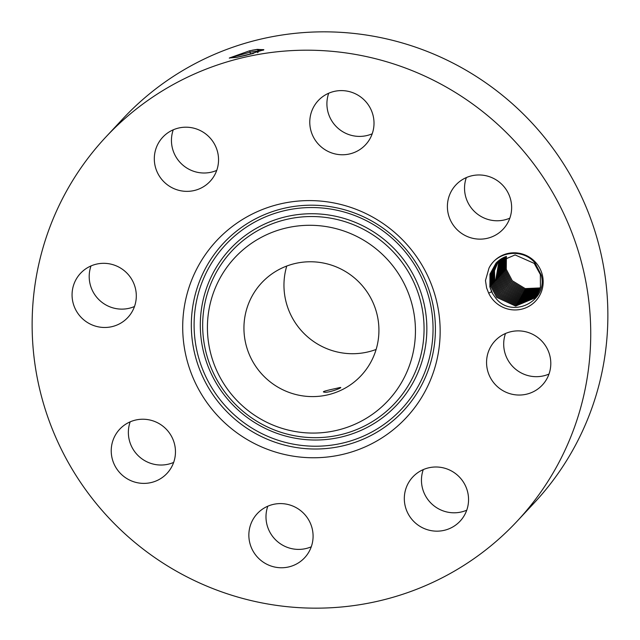 <?xml version="1.0" encoding="UTF-8"?>
<svg xmlns="http://www.w3.org/2000/svg" width="640" height="640" viewBox="0 0 640 640"><rect width="100%" height="100%" fill="white"/><g stroke="black" fill="none" stroke-linecap="round" stroke-linejoin="round"><path stroke-width="0.96" d="M324.16 392.096C327.96 393.416 344.44 386.96 340.048 387.496C336.8 388.392 319.536 391.704 324.16 392.096L323.544 391.824M340.6 387.536L340.048 387.496M265.584 278.968A68.008 66.912 -137 0 0 261.72 282.776A68.008 66.912 -137 0 0 263.8 376.168A68.008 66.912 -137 0 0 357.28 379.4A68.008 66.912 -137 0 0 361.144 375.584A68.008 66.912 -137 0 0 359.064 282.192A68.008 66.912 -137 0 0 265.584 278.968M286.76 266.032A68.008 66.912 -137 0 0 305.8 335.208A68.008 66.912 -137 0 0 376.128 349.448M337.488 229.032A104.8 103.112 -137 0 0 210.736 301.52A104.8 103.112 -137 0 0 285.368 429.328A104.8 103.112 -137 0 0 412.128 356.84A104.8 103.112 -137 0 0 337.488 229.032M517.152 521.184L534.288 502.824A281.4 276.864 -137 0 0 525.672 116.376A281.4 276.864 -137 0 0 138.848 103.032A281.4 276.864 -137 0 0 122.848 118.816L105.712 137.176A281.4 276.864 -137 0 0 114.328 523.624A281.4 276.864 -137 0 0 501.152 536.968A281.4 276.864 -137 0 0 517.152 521.184A281.4 276.864 -137 0 0 508.536 134.736A281.4 276.864 -137 0 0 121.712 121.392A281.4 276.864 -137 0 0 105.712 137.176M130.176 421.84A32.36 31.84 -137 0 0 136.912 454.36A32.36 31.84 -137 0 0 173.656 462.416M267.8 506.208A32.36 31.84 -137 0 0 296.864 549.352A32.36 31.84 -137 0 0 311.28 546.784M423.264 469.608A32.36 31.84 -137 0 0 431.848 503.992A32.36 31.84 -137 0 0 466.744 510.192M505.504 333.488A32.36 31.84 -137 0 0 503.72 342.84A32.36 31.84 -137 0 0 548.984 374.072M466.344 177.584A32.36 31.84 -137 0 0 473.08 210.096A32.36 31.84 -137 0 0 509.824 218.16M328.72 93.216A32.36 31.84 -137 0 0 357.792 136.36A32.36 31.84 -137 0 0 372.2 133.792M173.256 129.808A32.36 31.84 -137 0 0 181.84 164.2A32.36 31.84 -137 0 0 216.736 170.392M91.016 265.928A32.36 31.84 -137 0 0 89.224 275.28A32.36 31.84 -137 0 0 134.496 306.512M343.688 205.232A129.704 127.616 -137 0 0 186.808 294.952A129.704 127.616 -137 0 0 279.176 453.128A129.704 127.616 -137 0 0 436.056 363.408A129.704 127.616 -137 0 0 343.688 205.232M263.648 49.952L256.984 49.448L249.528 50.808L250.256 52.128L263.312 50.16M252.296 50.2L256.984 49.448M249.528 50.808L229.408 57.976L236.744 57.36L246.496 55.176L263.864 49.776L257.04 49.352M506.4 256.352A26.016 25.6 -137 0 0 506.104 257.56L506.224 269.208L512.28 280.72L506.272 269.464L506.392 256.352M119.776 472.72A32.36 31.84 -137 0 0 167 473.392A32.36 31.84 -137 0 0 166.92 429.904A32.36 31.84 -137 0 0 119.688 429.232A32.36 31.84 -137 0 0 119.776 472.72M282.208 503.64A32.36 31.84 -137 0 0 257.312 513.592A32.36 31.84 -137 0 0 251.32 547.528A32.36 31.84 -137 0 0 279.728 567.712A32.36 31.84 -137 0 0 304.624 557.76A32.36 31.84 -137 0 0 310.616 523.824A32.36 31.84 -137 0 0 282.208 503.64M414.616 475.184A32.36 31.84 -137 0 0 412.776 477A32.36 31.84 -137 0 0 413.768 521.44A32.36 31.84 -137 0 0 458.256 522.976A32.36 31.84 -137 0 0 460.096 521.16A32.36 31.84 -137 0 0 459.104 476.72A32.36 31.84 -137 0 0 414.616 475.184M486.584 361.2A32.36 31.84 -137 0 0 506.448 392.424A32.36 31.84 -137 0 0 542.336 385.04A32.36 31.84 -137 0 0 550.776 364.72A32.36 31.84 -137 0 0 530.912 333.496A32.36 31.84 -137 0 0 495.024 340.88A32.36 31.84 -137 0 0 486.584 361.2M455.944 228.464A32.36 31.84 -137 0 0 503.176 229.136A32.36 31.84 -137 0 0 503.088 185.64A32.36 31.84 -137 0 0 455.856 184.968A32.36 31.84 -137 0 0 455.944 228.464M340.656 154.72A32.36 31.84 -137 0 0 365.552 144.768A32.36 31.84 -137 0 0 371.544 110.832A32.36 31.84 -137 0 0 343.136 90.648A32.36 31.84 -137 0 0 318.24 100.608A32.36 31.84 -137 0 0 312.24 134.536A32.36 31.84 -137 0 0 340.656 154.72M208.24 183.176A32.36 31.84 -137 0 0 210.08 181.36A32.36 31.84 -137 0 0 209.096 136.92A32.36 31.84 -137 0 0 164.608 135.384A32.36 31.84 -137 0 0 162.768 137.2A32.36 31.84 -137 0 0 163.76 181.64A32.36 31.84 -137 0 0 208.24 183.176M136.28 297.16A32.36 31.84 -137 0 0 116.416 265.936A32.36 31.84 -137 0 0 80.528 273.32A32.36 31.84 -137 0 0 72.088 293.64A32.36 31.84 -137 0 0 91.952 324.864A32.36 31.84 -137 0 0 127.84 317.48A32.36 31.84 -137 0 0 136.28 297.16M535.56 262.296A28.832 28.368 -137 0 0 489 268.104L485.472 280.528L486.616 287.952L488.68 293.144A28.832 28.368 -137 0 0 493.56 300.44A28.832 28.368 -137 0 0 534 302.656A28.832 28.368 -137 0 0 535.56 262.296M263.76 49.64L257 49.528L249.56 50.8M229.296 58.128L250.256 52.128L250.304 53.976L236.464 57.416M488.68 293.144L491.6 291.728A26.016 25.6 -137 0 0 492.704 293.808L495.856 298.296C511.984 319.016 548.48 301.432 541.232 275.024L534.936 262.84C522.84 248.248 497.248 251.008 489 268.104M253.768 53.328L250.304 53.976M540.232 287.936L525.2 288.6L512.264 280.728L525.208 288.592L540.24 287.928M492.704 293.808L489.872 286.728L490.008 274.024L496.048 263.072L515.112 254.928L534.224 263.392L540.344 274.512L540.432 287.216L534.488 298.144L515.624 306.072L496.728 297.376L490.736 286.112L490.712 273.568L496.456 262.648L490.752 273.44L490.688 285.848L496.744 297.36L515.632 306.056L534.488 298.144M496.048 263.072L489.968 274.152L489.92 286.992L491.6 291.728M252.864 53.568L237.336 57.232M540.048 288.576L524.72 289.544L511.464 281.592L505.408 270.08L505.768 256.576M505.76 256.584L505.456 270.344L511.448 281.608L524.712 289.56L540.048 288.584M505.144 256.824L504.64 271.216L510.632 282.48L504.592 270.96L505.152 256.816M534.888 297.704L516.136 305.184L497.552 296.496L516.144 305.176L534.896 297.696M539.84 289.208L524.216 290.512L510.632 282.48L524.224 290.504L539.84 289.2M496.88 262.224L491.456 272.992L491.56 285.24L497.552 296.496L491.504 284.976L491.496 272.84L496.888 262.216M539.624 289.816L523.736 291.448L509.824 283.344L503.776 271.832L504.544 257.072M504.536 257.08L503.824 272.096L509.816 283.36L523.728 291.464L539.624 289.824M535.28 297.248L516.648 304.296L498.368 295.624L492.376 284.36L492.208 272.408L497.312 261.808L492.248 272.28L492.328 284.096L498.376 295.608L516.656 304.288L535.288 297.24M503 272.976L509 284.232L502.952 272.712L503.952 257.344L503 272.976M535.672 296.784L517.168 303.392L499.2 294.736L493.144 283.224L493 271.704L497.76 261.4L492.96 271.832L493.192 283.488L499.184 294.744L517.16 303.408L535.664 296.784M539.384 290.424L523.232 292.408L509 284.232L523.24 292.392L539.392 290.416M503.368 257.624L502.184 273.848L508.176 285.112L522.776 293.36L539.144 291.016L522.744 293.336L508.192 285.096L502.136 273.584L503.376 257.616M536.04 296.304L517.68 302.496L500.016 293.856L493.96 282.344L493.752 271.128L498.216 261.008L493.72 271.256L494.008 282.608L500 293.872L517.672 302.512L536.032 296.312M501.368 274.728L507.36 285.984L522.232 294.28L538.888 291.6L522.24 294.272L507.376 285.976L501.32 274.464L502.808 257.912L501.368 274.728M536.4 295.824L518.192 301.6L500.832 292.984L518.184 301.616L536.4 295.832M494.776 281.472L494.512 270.552L498.688 260.624L494.48 270.68L494.824 281.736L500.824 292.992L494.776 281.472M500.552 275.6L506.544 286.864L521.728 295.216L538.616 292.16L521.736 295.2L506.552 286.848L500.504 275.336L502.248 258.208L500.552 275.6M536.752 295.328L518.704 300.696L501.648 292.104L518.688 300.712L536.744 295.336M495.592 280.592L499.16 260.248L495.648 280.856L501.64 292.12L495.592 280.592M501.696 258.528L499.736 276.48L505.728 287.736L499.68 276.216L501.704 258.528M537.088 294.832L519.208 299.792L502.464 291.232L496.416 279.72L499.648 259.88L496.464 279.984L502.456 291.24L519.2 299.8L537.088 294.832M538.328 292.72L521.224 296.136L505.728 287.736L521.24 296.128L538.336 292.712M498.912 277.352L504.912 288.616L498.864 277.088L501.176 258.848L498.912 277.352L497.968 277.632M537.416 294.32L519.712 298.896L503.272 290.368L519.72 298.88L537.416 294.312M538.04 293.264L520.72 297.064L504.912 288.616L520.736 297.048L538.04 293.256M500.136 259.528L497.28 279.104L503.272 290.368L497.232 278.84L500.144 259.528M498.096 278.232L504.088 289.488L520.216 297.976L537.728 293.8L520.224 297.968L504.104 289.48L498.048 277.968L500.656 259.184L498.096 278.232L497.152 278.504M285.632 433.696A111.536 109.736 43 0 1 206.2 297.672A111.536 109.736 43 0 1 341.104 220.52A111.536 109.736 43 0 1 420.536 356.544A111.536 109.736 43 0 1 285.632 433.696M285.2 435.944A114.128 112.288 43 0 1 203.92 296.76A114.128 112.288 43 0 1 341.96 217.816A114.128 112.288 43 0 1 423.24 357A114.128 112.288 43 0 1 285.2 435.944M343.512 211.848A120.376 118.432 43 0 1 429.24 358.648A120.376 118.432 43 0 1 283.64 441.92A120.376 118.432 43 0 1 197.912 295.112A120.376 118.432 43 0 1 343.512 211.848M282.792 444.616A122.968 120.984 43 0 1 195.216 294.656A122.968 120.984 43 0 1 343.944 209.592A122.968 120.984 43 0 1 431.52 359.56A122.968 120.984 43 0 1 282.792 444.616M257 49.528L258.88 50.616L257.736 52.712M490.736 286.112L489.792 286.392M491.56 285.24L490.608 285.512M492.376 284.36L491.432 284.64M493.192 283.488L492.248 283.76M494.008 282.608L493.064 282.888M494.824 281.736L493.88 282.008M496.464 279.984L495.52 280.256M497.28 279.104L496.336 279.384"/></g></svg>

